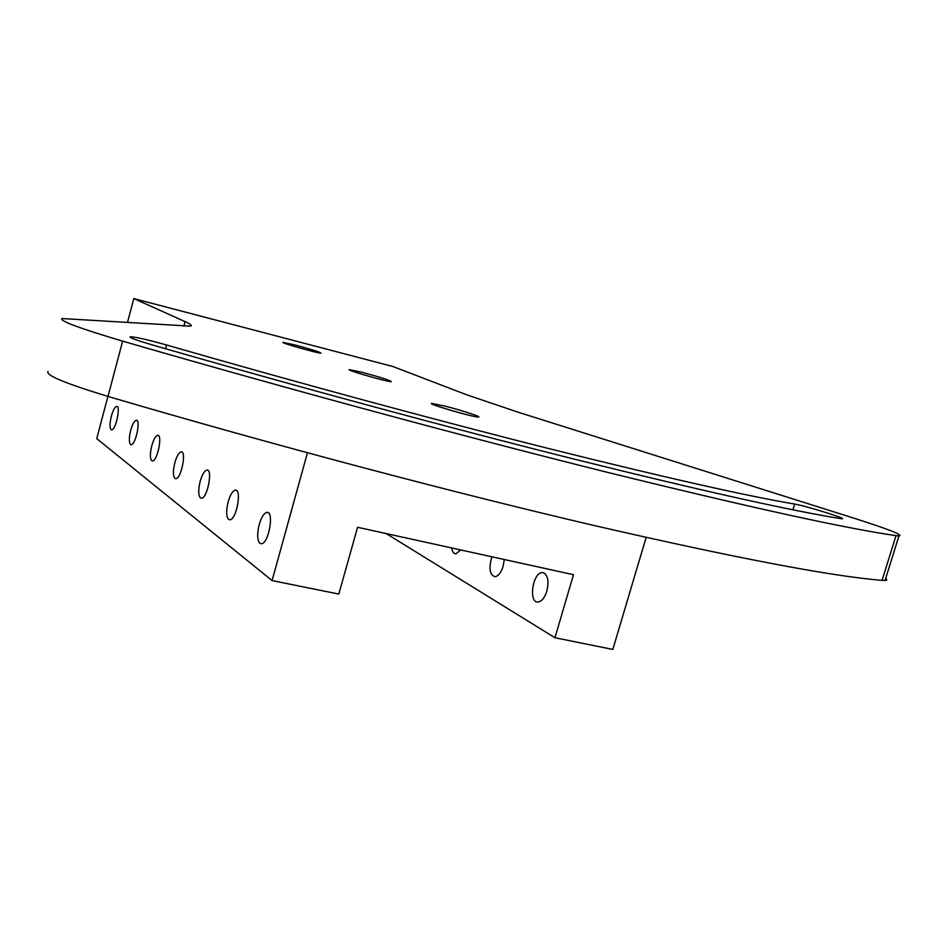 <?xml version="1.0" encoding="UTF-8"?>
<svg xmlns="http://www.w3.org/2000/svg" width="948" height="948" viewBox="0 0 948 948"><rect width="100%" height="100%" fill="white"/><g stroke="black" fill="none" stroke-linecap="round" stroke-linejoin="round"><path stroke-width="1.42" d="M896.014 535.644C845.663 528.439 749.489 507.334 607.514 472.353C466.582 437.265 286.711 388.704 122.636 341.126C79.881 328.446 59.605 320.922 61.798 318.528L190.501 326.159C192.444 325.626 190.655 324.109 185.121 321.633L133.798 298.573L392.946 366.544L467.08 394.937L517.3 411.93L854.906 518.485C889.236 529.458 903.918 535.288 898.929 535.964L896.014 535.644L882.067 580.366L885.053 580.46C887.162 580.318 887.387 579.607 885.705 578.339M295.622 345.119C311.252 349.338 319.701 352.004 320.981 353.094C319.44 353.805 279.542 342.536 282.978 342.358L295.622 345.119M362.586 372.434C380.468 377.257 390.043 380.326 391.311 381.629C388.917 382.352 344.989 369.779 349.457 369.649L362.586 372.434M445.394 406.218C461.463 410.271 482.129 417.001 478.467 417.025C474.723 417.713 425.842 403.445 431.85 403.433L445.394 406.218M166.552 344.989C296.428 382.459 436.388 420.308 549.923 448.854C664.667 477.472 746.266 495.875 794.697 504.063C805.125 505.663 848.863 519.255 841.871 518.757L840.461 518.592C790.395 510.557 702.385 490.922 576.443 459.673C451.663 428.437 295.717 386.334 151.502 344.693C136.429 340.249 129.295 337.606 130.125 336.765C135.066 336.824 147.213 339.574 166.552 344.989L165.544 348.734M47.992 371.486C45.457 375.195 65.448 383.502 108.001 396.43C271.389 444.505 450.916 492.024 592.014 525.026C734.202 557.756 830.886 576.206 882.067 580.366M107.918 396.406L96.743 438.616L272.076 580.579L338.815 594.064L357.574 527.278L573.481 574.713L554.947 637.731L612.823 649.427L646.145 537.433M259.219 524.517C261.34 517.383 263.852 513.354 266.743 512.441C274.422 510.332 269.054 543.086 261.589 543.761L259.882 543.358C257.192 540.194 256.979 533.914 259.219 524.517M228.172 501.753C230.21 494.832 232.568 490.969 235.222 490.14C242.131 488.374 236.668 519.409 229.985 519.8L228.587 519.445C226.181 516.553 226.051 510.664 228.172 501.753M200.194 481.24C202.161 474.533 204.365 470.812 206.818 470.066C213.063 468.549 207.588 498.044 201.569 498.233L200.395 497.925C198.239 495.271 198.179 489.713 200.194 481.24M174.847 462.66C176.743 456.166 178.817 452.575 181.08 451.888C186.756 450.584 181.317 478.669 175.878 478.704L174.894 478.432C172.939 475.991 172.927 470.729 174.847 462.66M151.787 445.75C153.6 439.457 155.555 435.997 157.652 435.357C162.831 434.22 157.463 461.024 152.521 460.941L151.68 460.704C149.914 458.441 149.95 453.452 151.787 445.75M130.706 430.297C132.459 424.194 134.308 420.853 136.251 420.26C140.991 419.253 135.706 444.896 131.203 444.731L130.492 444.517C128.881 442.408 128.952 437.668 130.706 430.297M111.366 416.113C113.049 410.211 114.803 406.976 116.616 406.408C120.965 405.519 115.798 430.084 111.674 429.859L111.058 429.669C109.577 427.702 109.684 423.187 111.366 416.113M127.494 322.427L133.798 298.573M272.076 580.579L307.448 452.789M386.156 533.558L554.947 637.731M544.271 573.078C548.098 576.194 548.951 582.202 546.83 591.125C544.697 597.69 541.818 601.316 538.215 601.992C528.273 603.449 532.515 572.545 542.209 572.616L544.271 573.078M504.277 559.51L503.139 566.217C501.077 572.616 498.364 576.111 495.01 576.716C489.618 574.832 488.599 568.196 491.941 556.796M460.799 549.959L455.905 553.786C453.689 553.739 452.267 551.795 451.651 547.944M183.936 326.088L185.121 321.633M108.001 396.43L122.636 341.126M794.697 504.063L792.943 509.799M136.251 420.26L136.844 420.391M157.652 435.357L158.352 435.523M181.08 451.888L181.909 452.078M206.818 470.066L207.825 470.291M235.222 490.14L236.455 490.412M542.209 572.616L544.223 573.054M266.743 512.441L268.272 512.773M885.053 580.46L898.929 535.964"/></g></svg>
